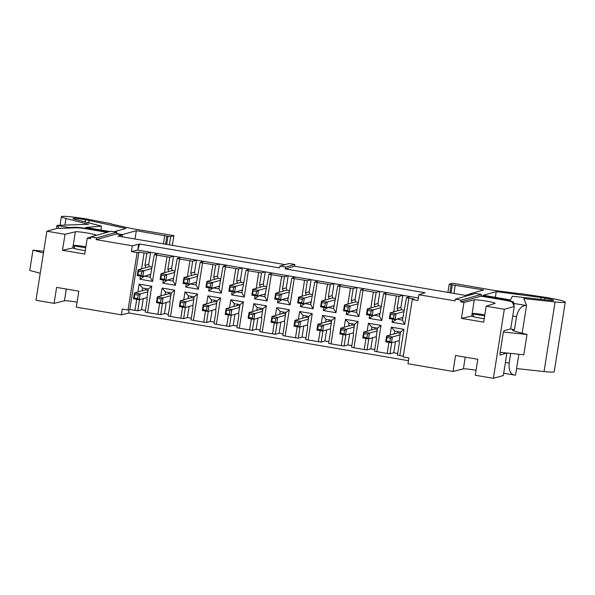 <?xml version="1.0" encoding="UTF-8"?>
<svg xmlns="http://www.w3.org/2000/svg" width="595" height="595" viewBox="0 0 595 595"><rect width="100%" height="100%" fill="white"/><g stroke="black" fill="none" stroke-linecap="round" stroke-linejoin="round"><path stroke-width="0.89" d="M481.102 295.797L502.924 299.516A12.956 0.959 -171 0 1 513.53 302.119L514.065 303.487L526.553 305.525L523.793 298.549L555.076 301.94A22.58 1.673 9 0 0 565.25 302.141A22.58 1.673 9 0 0 546.76 297.537L524.5 294.213A5.095 0.379 9 0 0 518.699 293.61L493.969 290.39L452.483 283.22L449.218 284.15L451.144 284.626L483.683 289.981L469.819 293.87L472.482 294.324M544.775 298.095A10.799 0.803 -171 0 1 553.618 300.296A10.799 0.803 -171 0 1 548.754 300.2L512.377 296.258L510.532 299.917L483.274 295.269L496.252 291.632L541.056 297.463L544.775 298.095L544.514 299.739M565.25 302.141L554.228 371.756A22.58 1.673 -171 0 1 544.053 371.555L516.572 368.58M518.84 354.263L515.53 375.14L514.787 375.103C510.458 374.411 508.584 370.417 509.156 363.121L510.696 353.415M526.553 305.525L522.172 333.193M525.809 305.488C521.339 305.733 518.238 309.474 516.505 316.711L514.437 329.764L513.225 329.704L513.083 330.575M503.69 373.243L514.787 375.103M513.225 329.704A23.562 1.748 9 0 0 512.407 330.017A23.562 1.748 9 0 0 516.653 331.727L527.006 334.472L523.793 354.776L500.164 352.322M527.006 334.472L503.511 332.032M469.76 294.25L469.819 293.87M455.249 285.131L453.94 293.432M452.297 284.819L451.01 292.933M510.577 328.879L514.437 329.764M513.976 305.897L514.065 303.487M474.103 316.838L472.452 313.818A10.308 0.766 -171 0 1 472.289 313.647A10.308 0.766 -171 0 1 484.828 314.881M472.452 313.818L484.665 315.908M541.056 297.463L540.758 299.337M496.252 291.632L495.352 297.329M506.769 353.006L500.298 355.044A3.533 0.565 -80.3 0 1 500.254 355.051A3.533 0.565 -80.3 0 1 500.254 351.734L503.013 334.33A3.533 0.565 -80.3 0 1 504.158 330.679L510.718 328.842L514.259 306.507L512.288 302.215A11.781 0.87 9 0 0 502.649 299.858L481.043 296.169L481.318 294.428L475.584 293.454L455.294 299.136L455.019 300.877L418.91 294.718L417.988 300.52L412.253 299.538L403.157 356.97L408.891 357.952L407.977 363.753L453.026 371.444L455.554 355.49L477.792 359.283L475.264 375.237L493.381 378.331L504.315 309.296L486.197 306.202L483.676 322.155L461.437 318.362L463.959 302.409L474.312 299.865A10.598 0.788 -171 0 1 485.587 300.988A10.598 0.788 -171 0 1 495.099 303.286A10.598 0.788 -171 0 1 494.943 303.391L486.197 306.202M484.218 318.697A10.598 0.788 -171 0 1 471.627 315.923A10.598 0.788 -171 0 1 471.783 315.819L471.902 315.09A10.598 0.788 -171 0 1 472.066 315.053M471.619 294.562L469.574 294.213L465.402 295.388L294.584 266.233L285.161 268.873L285.712 267.058L279.977 266.077L279.427 267.899L139.572 244.024L132.306 245.802L131.391 251.603L137.735 250.086L139.572 244.024M514.259 306.507L504.315 309.296M481.043 296.169L460.753 301.858L461.028 300.118L455.294 299.136M463.959 302.409L460.753 301.858M506.866 353.207L503.325 375.542L493.381 378.331M476.052 370.261A10.598 0.788 9 0 0 463.379 368.9L453.026 371.444M408.46 360.696L129.033 313.007L128.803 309.794M132.306 245.802L96.197 239.636L96.472 237.896L90.737 236.922L90.462 238.662L87.249 238.112L84.728 254.065L62.49 250.272L65.011 234.318L46.901 231.224L35.968 300.259L54.078 303.353L56.607 287.4L78.845 291.193L76.316 307.146L121.373 314.837L129.033 313.007M54.078 303.353L64.431 300.81A10.598 0.788 -171 0 1 77.105 302.171M121.923 236.765L122.213 234.928L118.041 236.103L285.161 264.626M471.902 315.09L474.312 299.865M471.746 316.064L461.437 318.362M285.161 268.873L425.016 292.74L418.91 294.718M481.318 294.428L461.028 300.118M279.977 266.077L289.125 263.511L294.86 264.492L294.584 266.233M465.238 357.141L463.379 368.9M305.964 337.782L302.029 337.112L298.251 338.168L295.47 337.782L297.225 326.714M283.034 333.869L279.1 333.2L275.321 334.256L272.54 333.869L274.295 322.802M260.112 329.957L256.17 329.28L252.392 330.344L249.61 329.957L251.365 318.89M237.182 326.045L233.24 325.368L229.469 326.432L226.688 326.045L228.435 314.978M214.252 322.126L210.318 321.456L206.539 322.512L203.758 322.133L205.513 311.066M191.322 318.213L187.388 317.544L183.61 318.6L180.828 318.221L182.583 307.154M168.4 314.301L164.458 313.632L160.68 314.688L157.898 314.309L159.653 303.234M145.47 310.389L141.528 309.72L143.291 298.616M397.676 353.437L393.741 352.761L389.963 353.824L387.181 353.437L388.937 342.37M374.746 349.518L370.811 348.849L367.033 349.905L364.252 349.525L366.007 338.458M351.824 345.606L347.882 344.936L344.103 345.993L341.322 345.613L343.077 334.539M328.894 341.694L324.952 341.024L321.181 342.08L318.399 341.701L320.147 330.627M128.022 310.017L129.814 309.512L138.91 252.079L137.118 252.585L128.022 310.017L122.295 309.036L121.373 314.837M137.118 252.585L131.391 251.603M64.431 300.81L66.29 289.051M46.901 231.224L56.845 228.435L76.353 227.811A11.781 0.87 -171 0 1 89.146 229.283L107.063 232.347M43.465 252.942L32.963 250.153L29.75 270.457L40.244 273.246M32.963 250.153L43.725 251.276M85.271 250.607A10.598 0.788 -171 0 1 72.687 247.832A10.598 0.788 -171 0 1 72.835 247.728L75.364 231.775L65.011 234.318M90.737 236.922L111.027 231.232L116.761 232.214L116.486 233.954L122.213 234.928M96.197 239.636L116.486 233.954M138.91 252.079L146.853 253.344L150.624 252.287L418.389 297.983M410.29 296.6L406.511 297.664L408.884 298.154L404.726 324.431L392.112 322.282L392.611 319.165M412.253 299.538L414.046 299.04L408.884 298.154M399.2 340.623L400.517 332.032L394.775 331.065L400.539 332.047L403.953 329.31L399.788 355.587L403.284 356.189M399.788 355.587L397.415 355.096L399.327 343.025L399.133 340.764M294.86 264.492L285.712 267.058M152.149 267.14L149.233 266.642L148.713 264.351L150.624 252.287L137.735 250.086L138.657 244.285M307.489 324.967L308.805 316.384L303.063 315.409L308.827 316.391L312.241 313.662L308.076 339.938L318.399 341.701M308.076 339.938L305.704 339.44L307.615 327.376L307.422 325.115M303.785 326.008L302.029 337.112M285.883 312.479L280.133 311.497L285.897 312.479L289.311 309.75L285.154 336.026L295.47 337.782M285.154 336.026L282.774 335.528L284.685 323.457L284.559 321.055M280.855 322.096L279.1 333.2M262.975 308.567L266.382 305.837L262.224 332.114L272.54 333.869M262.224 332.114L259.844 331.616L261.755 319.545L261.629 317.142M257.933 318.184L256.17 329.28M240.03 304.655L234.281 303.673L240.045 304.655L243.459 301.918L239.294 328.195L249.61 329.957M239.294 328.195L236.922 327.704L238.826 315.633L238.707 313.23M235.003 314.272L233.24 325.368M215.777 309.318L217.093 300.728L211.351 299.761L217.116 300.735L220.529 298.006L216.364 324.282L226.688 326.045M216.364 324.282L213.992 323.784L215.903 311.721L215.71 309.459M212.073 310.352L210.318 321.456M192.847 305.406L194.163 296.816L188.422 295.841L194.186 296.823L197.6 294.094L193.442 320.37L203.758 322.133M193.442 320.37L191.062 319.872L192.973 307.808L192.78 305.547M189.143 306.44L187.388 317.544M171.248 292.911L165.492 291.929L171.256 292.911L174.67 290.182L170.512 316.458L180.828 318.221M170.512 316.458L168.132 315.96L170.044 303.896L169.917 301.494M166.213 302.528L164.458 313.632M146.943 297.589L139.237 299.754L133.503 298.772L134.418 292.971L142.175 290.799L142.614 288.025L139.133 284.12L151.747 286.269L147.582 312.546L157.898 314.309M147.582 312.546L145.202 312.048L147.114 299.984L146.995 297.574M141.528 309.72L137.757 310.776L129.814 309.512M395.497 341.664L393.741 352.761M377.594 328.128L371.845 327.153L377.609 328.128L381.023 325.398L376.866 351.675L387.181 353.437M376.866 351.675L374.486 351.176L376.397 339.113L376.271 336.711M372.567 337.744L370.811 348.849M353.296 332.806L345.583 334.97L339.857 333.996L340.771 328.195L348.529 326.015L348.968 323.249L354.687 324.216L358.093 321.486L353.936 347.763L364.252 349.525M353.936 347.763L351.556 347.264L353.467 335.201L353.341 332.798M349.644 333.832L347.882 344.936M331.742 320.303L325.993 319.322L331.757 320.303L335.171 317.574L331.006 343.851L341.322 345.613M331.006 343.851L328.633 343.352L330.537 331.289L330.418 328.886M326.714 329.92L324.952 341.024M116.761 232.214L96.472 237.896M92.456 236.438L95.996 235.3A10.598 0.788 9 0 0 96.152 235.196A10.598 0.788 9 0 0 86.639 232.898A10.598 0.788 9 0 0 75.364 231.775M87.249 238.112L90.73 236.996M62.49 250.272L72.798 247.981M58.95 228.368L57.321 225.527L69.065 227.535L75.267 227.312A12.956 0.959 -171 0 1 89.362 228.934L107.926 232.102M56.473 228.539L56.971 225.379L57.321 225.527M135.013 238.997L136.322 230.696L167.983 236.297L170.676 236.579L173.904 235.672L132.008 228.614L111.726 224.151A5.095 0.379 9 0 0 111.8 224.099A5.095 0.379 9 0 0 107.643 223.066L87.487 219.153A22.58 1.673 9 0 0 61.374 216.692A22.58 1.673 9 0 0 65.948 218.454L88.581 224.27L56.971 225.379M116.546 233.575L122.458 234.586L136.322 230.696M122.458 234.586L122.109 236.795M69.065 227.535L67.696 228.093M75.156 248.747L73.505 245.728A10.308 0.766 -171 0 1 73.341 245.557A10.308 0.766 -171 0 1 73.49 245.46A10.308 0.766 -171 0 1 85.881 246.791M406.511 297.664L402.376 320.274M402.413 320.207L404.726 324.431M330.277 284.648L334.048 283.592L332.136 295.656L332.657 297.954L329.28 298.898L328.366 296.719L330.277 284.648L317.172 282.506L313.015 308.783L300.401 306.626L300.899 303.51M307.347 280.736L311.125 279.68L309.214 291.743L309.735 294.034L306.351 294.986L305.436 292.8L307.347 280.736L294.25 278.594L290.085 304.871L277.478 302.714L277.969 299.597M284.417 276.824L288.196 275.768L286.284 287.831L286.805 290.122L283.421 291.074L282.506 288.887L284.417 276.824L271.32 274.682L267.155 300.951L254.548 298.802L255.039 295.685M261.488 272.912L265.266 271.848L263.354 283.919L263.875 286.21L260.491 287.162L259.576 284.975L261.488 272.912L248.39 270.762L244.233 297.039L231.619 294.889L232.117 291.773M238.565 269L242.336 267.936L240.425 280.007L240.945 282.298L237.569 283.242L236.654 281.063L238.565 269L225.46 266.85L221.303 293.127L208.689 290.977L209.187 287.861M220.938 278.884L218.023 278.386L214.639 279.33L213.724 277.151L215.635 265.08L202.538 262.938L198.373 289.215L185.766 287.065L186.257 283.949M198.009 274.972L195.093 274.474L191.709 275.418L190.794 273.239L192.706 261.168L179.608 259.026L175.443 285.303L162.837 283.153L163.328 280.029M175.079 271.06L172.163 270.561L168.779 271.506L167.864 269.327L169.776 257.256L156.678 255.114L152.521 281.39L139.907 279.233L144.868 275.998M399.059 296.392L402.837 295.328L400.926 307.399L401.447 309.69L398.062 310.635L397.148 308.455L399.059 296.392L385.962 294.242L381.797 320.519L369.19 318.37L373.749 315.313M376.129 292.472L379.908 291.416L377.996 303.487L378.517 305.778L375.133 306.722L374.218 304.543L376.129 292.472L363.032 290.33L358.867 316.607L346.26 314.458L346.751 311.341M353.199 288.56L356.978 287.504L355.066 299.568L355.587 301.866L352.203 302.81L351.288 300.631L353.199 288.56L340.102 286.418L335.944 312.695L323.33 310.545L323.829 307.422M158.077 253.559L154.306 254.615L156.678 255.114M169.776 257.256L173.554 256.2L171.643 268.263L172.163 270.561M181.006 257.471L177.228 258.528L179.608 259.026M192.706 261.168L196.484 260.112L194.572 272.175L195.093 274.474M203.936 261.384L200.158 262.44L202.538 262.938M215.635 265.08L219.414 264.024L217.502 276.095L218.023 278.386M226.866 265.296L223.088 266.352L225.46 266.85M243.861 282.796L240.945 282.298M249.788 269.208L246.018 270.271L248.39 270.762M266.791 286.708L263.875 286.21M272.718 273.12L268.94 274.183L271.32 274.682M289.72 290.62L286.805 290.122M295.648 277.039L291.87 278.096L294.25 278.594M312.65 294.532L309.735 294.034M318.578 280.952L314.8 282.008L317.172 282.506M335.573 298.445L332.657 297.954M341.5 284.864L337.729 285.92L340.102 286.418M358.502 302.364L355.587 301.866M364.43 288.776L360.652 289.832L363.032 290.33M381.432 306.276L378.517 305.778M387.36 292.688L383.582 293.744L385.962 294.242M404.362 310.188L401.447 309.69M321.181 342.08L322.936 330.976M326.023 319.329L322.557 315.424L335.171 317.574M293.997 326.164L294.919 320.363L300.646 321.345L299.731 327.146L293.997 326.164L294.733 325.368L298.169 325.956L299.731 327.146L307.437 324.982M298.251 338.168L300.006 327.064M303.093 315.409L299.627 311.512L312.241 313.662M271.067 322.252L271.989 316.451L277.724 317.433L276.801 323.234L271.067 322.252L271.803 321.456L275.24 322.044L276.801 323.234L284.514 321.069M275.321 334.256L277.084 323.152M280.163 311.497L276.705 307.593L289.311 309.75M248.145 318.34L249.06 312.539L254.794 313.513L253.872 319.314L248.145 318.34L248.874 317.544L252.317 318.132L253.872 319.314L261.584 317.157M252.392 330.344L254.154 319.24M257.233 307.585L262.96 308.567L257.241 307.585L253.775 303.681L266.382 305.837M225.215 314.428L226.13 308.627L231.864 309.601L230.949 315.402L225.215 314.428L225.951 313.632L229.387 314.22L230.949 315.402L238.655 313.245M229.469 326.432L231.224 315.328M229.387 314.22L229.938 310.739L226.502 310.151L226.13 308.627L233.887 306.447L234.333 303.681L230.845 299.768L243.459 301.918M202.285 310.516L203.207 304.714L208.934 305.689L208.019 311.49L202.285 310.516L203.021 309.712L206.458 310.3L208.019 311.49L215.725 309.333M206.539 322.512L208.295 311.416M211.381 299.761L207.915 295.856L220.529 298.006M179.355 306.603L180.278 300.802L186.012 301.777L185.09 307.578L179.355 306.603L180.092 305.8L183.528 306.388L185.09 307.578L192.802 305.421M183.61 318.6L185.372 307.503M183.528 306.388L184.086 302.907L180.642 302.32L180.278 300.802L188.035 298.623L188.474 295.856L184.993 291.944L197.6 294.094M156.433 302.684L157.348 296.883L163.082 297.864L162.16 303.666L156.433 302.684L157.162 301.888L160.605 302.476L162.16 303.666L169.873 301.501M160.68 314.688L162.442 303.584M165.522 291.937L162.063 288.032L174.67 290.182M151.747 286.269L148.334 288.999L142.569 288.017L148.319 288.999L146.92 297.723M137.757 310.776L139.513 299.672M385.709 341.82L386.631 336.019L392.358 336.993L391.443 342.794L385.709 341.82L386.445 341.024L389.881 341.612L391.443 342.794L399.148 340.637M389.963 353.824L391.718 342.72M389.881 341.612L390.432 338.131L386.995 337.543L386.631 336.019L394.388 333.84L394.827 331.073L391.339 327.161L403.953 329.31M362.779 337.908L363.701 332.107L369.436 333.081L368.513 338.882L362.779 337.908L363.515 337.105L366.959 337.692L368.513 338.882L376.226 336.725M367.033 349.905L368.796 338.808M371.875 327.153L368.417 323.249L381.023 325.398M344.103 345.993L345.866 334.896M353.274 332.94L354.657 324.208L348.915 323.234L345.487 319.337L358.093 321.486M330.366 328.894L322.661 331.058L316.927 330.076L317.849 324.275L328.983 321.159L329.191 319.872M137.177 275.567L137.914 274.771L141.35 275.359L141.9 271.878L138.464 271.29L138.1 269.766L143.826 270.747L142.912 276.549L137.177 275.567L138.1 269.766L145.857 267.594L144.942 265.407L146.853 253.344M144.942 265.407L148.713 264.351M109.911 231.544L85.732 227.416L101.507 226.137L75.201 219.376A10.799 0.803 -171 0 1 73.007 218.529A10.799 0.803 -171 0 1 85.501 219.711L125.969 228.428L114.099 231.76M163.439 243.853L164.756 235.553M73.505 245.728L85.717 247.817M389.383 318.615L390.119 317.819L393.555 318.407L394.113 314.926L396.039 313.788L395.117 319.589L389.383 318.615L390.305 312.814L396.039 313.788L403.745 311.631M402.83 317.433L395.117 319.589L393.555 318.407M402.733 318.013L401.499 317.804M402.391 320.199L397.081 319.039M396.679 319.225L392.112 322.282M333.602 308.463L327.897 307.489L323.33 310.545M327.897 307.489L328.291 307.303M314.8 282.008L310.664 304.618M310.702 304.551L313.015 308.783M310.679 304.551L304.99 303.569L300.401 306.626M287.742 300.683L291.87 278.096M287.779 300.639L290.085 304.871M287.749 300.639L282.045 299.664L277.478 302.714M282.045 299.664L282.439 299.478M264.812 296.771L268.94 274.183M264.849 296.726L267.155 300.951M264.82 296.726L259.137 295.737L254.548 298.802M246.018 270.271L241.882 292.859M231.619 294.889L236.185 291.833L241.89 292.807L244.233 297.039M236.185 291.833L236.579 291.654M223.088 266.352L218.96 288.947M218.99 288.902L221.303 293.127M218.967 288.895L213.278 287.913L208.689 290.977M200.158 262.44L196.023 285.057M196.067 284.99L198.373 289.215M196.038 284.983L190.326 284.008L185.766 287.065M190.326 284.008L190.727 283.822M177.228 258.528L173.1 281.115M173.138 281.078L175.443 285.303M173.108 281.071L167.426 280.089L162.837 283.153M154.306 254.615L150.171 277.203M150.208 277.158L152.521 281.39M383.582 293.744L379.446 316.362M379.491 316.295L381.797 320.519M379.461 316.287L374.151 315.127M360.652 289.832L356.524 312.427M356.561 312.382L358.867 316.607M356.531 312.375L350.827 311.401L346.26 314.458M350.827 311.401L351.221 311.215M337.729 285.92L333.594 308.537M333.631 308.47L335.944 312.695M390.432 338.131L392.358 336.993L400.071 334.836M141.9 271.878L143.826 270.747L151.539 268.583M145.857 267.594L149.233 266.642M171.643 268.263L167.864 269.327M160.107 279.479L160.836 278.683L164.28 279.271L164.83 275.79L166.756 274.659L165.841 280.461L160.107 279.479L161.022 273.678L166.756 274.659L174.469 272.495M164.83 275.79L161.394 275.202L161.022 273.678L168.779 271.506M194.572 272.175L190.794 273.239M183.037 283.399L183.766 282.595L187.209 283.183L187.76 279.702L189.686 278.572L188.764 284.373L183.037 283.399L183.952 277.597L189.686 278.572L197.391 276.415M187.76 279.702L184.316 279.114L183.952 277.597L191.709 275.418M217.502 276.095L213.724 277.151M205.959 287.311L206.696 286.507L210.132 287.095L210.689 283.614L212.616 282.484L211.694 288.285L205.959 287.311L206.882 281.509L212.616 282.484L220.321 280.327M210.689 283.614L207.246 283.027L206.882 281.509L214.639 279.33M240.425 280.007L236.654 281.063M228.889 291.223L229.625 290.427L233.062 291.014L233.612 287.534L235.538 286.396L234.623 292.197L228.889 291.223L229.811 285.421L235.538 286.396L243.251 284.239M233.612 287.534L230.176 286.946L229.811 285.421L237.569 283.242M263.354 283.919L259.576 284.975M251.819 295.135L252.548 294.339L255.991 294.927L256.542 291.446L258.468 290.315L257.553 296.117L251.819 295.135L252.734 289.334L258.468 290.315L266.181 288.151M256.542 291.446L253.106 290.858L252.734 289.334L260.491 287.162M286.284 287.831L282.506 288.887M274.749 299.047L275.478 298.251L278.921 298.839L279.471 295.358L281.398 294.228L280.476 300.029L274.749 299.047L275.663 293.246L281.398 294.228L289.103 292.063M279.471 295.358L276.028 294.77L275.663 293.246L283.421 291.074M309.214 291.743L305.436 292.8M297.671 302.959L298.407 302.163L301.844 302.751L302.401 299.27L304.328 298.14L303.405 303.941L297.671 302.959L298.593 297.158L304.328 298.14L312.033 295.975M302.401 299.27L298.958 298.683L298.593 297.158L306.351 294.986M332.136 295.656L328.366 296.719M320.601 306.871L321.337 306.075L324.773 306.663L325.324 303.182L327.25 302.052L326.335 307.853L320.601 306.871L321.523 301.07L327.25 302.052L334.963 299.887M325.324 303.182L321.888 302.595L321.523 301.07L329.28 298.898M355.066 299.568L351.288 300.631M343.531 310.791L344.26 309.988L347.703 310.575L348.254 307.094L350.18 305.964L349.265 311.765L343.531 310.791L344.446 304.99L350.18 305.964L357.892 303.807M348.254 307.094L344.817 306.507L344.446 304.99L352.203 302.81M377.996 303.487L374.218 304.543M366.461 314.703L367.189 313.9L370.633 314.487L371.183 311.007L373.11 309.876L372.187 315.677L366.461 314.703L367.375 308.902L373.11 309.876L380.815 307.719M371.183 311.007L367.74 310.419L367.375 308.902L375.133 306.722M400.926 307.399L397.148 308.455M394.113 314.926L390.67 314.339L390.305 312.814L398.062 310.635M298.169 325.956L298.72 322.475L300.646 321.345L308.359 319.18M298.72 322.475L295.284 321.888L294.919 320.363L306.053 317.239L306.261 315.952M275.24 322.044L275.797 318.563L277.724 317.433L285.429 315.268M275.797 318.563L272.354 317.975L271.989 316.451L283.131 313.327L283.332 312.04M252.317 318.132L252.868 314.651L254.794 313.513L262.507 311.356M252.868 314.651L249.424 314.063L249.06 312.539L260.201 309.415L260.402 308.128M229.938 310.739L231.864 309.601L239.577 307.444M233.887 306.447L237.271 305.503L237.479 304.216M206.458 310.3L207.008 306.819L208.934 305.689L216.647 303.532M207.008 306.819L203.572 306.232L203.207 304.714L214.341 301.591L214.55 300.304M184.086 302.907L186.012 301.777L193.717 299.62M188.035 298.623L191.419 297.679L191.62 296.392M160.605 302.476L161.156 298.995L163.082 297.864L170.787 295.7M161.156 298.995L157.712 298.407L157.348 296.883L168.489 293.766L168.69 292.48M138.226 295.083L134.79 294.495L134.418 292.971L140.152 293.952L139.237 299.754L137.676 298.564L138.226 295.083L140.152 293.952L147.865 291.788M133.503 298.772L134.239 297.976L137.676 298.564M142.175 290.799L145.559 289.847L145.768 288.56M394.388 333.84L397.765 332.895L397.973 331.608M366.959 337.692L367.509 334.212L369.436 333.081L377.141 330.924M367.509 334.212L364.066 333.624L363.701 332.107L374.843 328.983L375.043 327.696M344.579 330.299L341.136 329.712L340.771 328.195L346.506 329.169L345.583 334.97L344.029 333.78L344.579 330.299L346.506 329.169L354.218 327.005M339.857 333.996L340.585 333.193L344.029 333.78M348.529 326.015L351.913 325.071L352.114 323.784M321.65 326.387L318.213 325.8L317.849 324.275L323.576 325.257L322.661 331.058L321.099 329.868L321.65 326.387L323.576 325.257L331.289 323.092M316.927 330.076L317.663 329.28L321.099 329.868M150.528 274.972L149.286 274.756M172.371 245.371L173.904 235.672M165.559 244.21L166.838 236.103M88.819 222.88L89.22 220.343M100.89 230.005L101.507 226.137M333.951 306.276L332.709 306.068M311.118 301.777L303.405 303.941L301.844 302.751M311.021 302.364L309.787 302.148M286.857 298.236L288.092 298.452M288.188 297.864L280.476 300.029L278.921 298.839M263.927 294.324L265.169 294.54M265.258 293.952L257.553 296.117L255.991 294.927M242.329 290.04L234.623 292.197L233.062 291.014M242.239 290.62L240.997 290.412M219.406 286.128L211.694 288.285L210.132 287.095M218.075 286.5L219.31 286.708M196.476 282.216L188.764 284.373L187.209 283.183M195.145 282.588L196.38 282.796M173.547 278.296L165.841 280.461L164.28 279.271M173.457 278.884L172.215 278.676M150.617 274.384L142.912 276.549L141.35 275.359M379.9 313.52L372.187 315.677L370.633 314.487M379.803 314.101L378.569 313.892M356.97 309.608L349.265 311.765L347.703 310.575M356.881 310.188L355.639 309.98M334.04 305.689L326.335 307.853L324.773 306.663M400.309 333.326L397.765 332.895M331.527 321.59L328.983 321.159M318.213 325.8L317.663 329.28M308.597 317.678L306.053 317.239M295.284 321.888L294.733 325.368M285.667 313.766L283.131 313.327M272.354 317.975L271.803 321.456M262.745 309.846L260.201 309.415M249.424 314.063L248.874 317.544M239.815 305.934L237.271 305.503M226.502 310.151L225.951 313.632M216.885 302.022L214.341 301.591M203.572 306.232L203.021 309.712M193.955 298.11L191.419 297.679M180.642 302.32L180.092 305.8M171.033 294.198L168.489 293.766M157.712 298.407L157.162 301.888M148.103 290.286L145.559 289.847M134.79 294.495L134.239 297.976M386.995 337.543L386.445 341.024M377.379 329.414L374.843 328.983M364.066 333.624L363.515 337.105M354.456 325.502L351.913 325.071M341.136 329.712L340.585 333.193M138.464 271.29L137.914 274.771M390.67 314.339L390.119 317.819M321.888 302.595L321.337 306.075M298.958 298.683L298.407 302.163M276.028 294.77L275.478 298.251M253.106 290.858L252.548 294.339M230.176 286.946L229.625 290.427M207.246 283.027L206.696 286.507M184.316 279.114L183.766 282.595M161.394 275.202L160.836 278.683M367.74 310.419L367.189 313.9M344.817 306.507L344.26 309.988M555.076 301.94L544.053 371.555M451.144 284.626L449.865 292.733M505.393 362.481L509.156 363.121M516.505 316.711L512.741 316.071M513.53 302.119L513.195 304.194M502.924 299.516L502.864 299.895M89.362 228.934L89.302 229.313M75.178 227.848L75.267 227.312M324.982 300.103L327.495 284.269M302.059 296.191L304.566 280.349M279.129 292.279L281.636 276.437M256.2 288.359L258.706 272.525M233.27 284.447L235.784 268.613M210.347 280.535L212.854 264.701M187.418 276.623L189.924 260.788M164.488 272.711L166.994 256.876M144.072 252.957L141.558 268.799M140.398 276.117L139.907 279.233M139.133 284.12L137.884 292.004M136.724 299.322L134.976 310.389M160.814 295.916L162.063 288.032M183.743 299.828L184.993 291.944M206.673 303.74L207.915 295.856M229.596 307.652L230.845 299.768M252.525 311.564L253.775 303.681M275.455 315.484L276.705 307.593M298.385 319.396L299.627 311.512M321.307 323.308L322.557 315.424M344.237 327.22L345.487 319.337M367.167 331.132L368.417 323.249M390.097 335.045L391.339 327.161M393.771 311.839L396.277 296.005M369.19 318.37L369.681 315.253M370.841 307.927L373.348 292.093M347.911 304.015L350.418 288.181M326.045 319.329L325.606 322.103M303.115 315.417L302.676 318.191M280.186 311.505L279.747 314.279M257.256 307.593L256.817 310.367M211.404 299.768L210.965 302.535M165.544 291.937L165.105 294.711M371.897 327.161L371.459 329.928M144.473 276.184L150.178 277.158M169.367 244.857L170.676 236.579M166.704 244.404L167.983 236.297M64.9 225.103L65.948 218.454M85.501 219.711L85.145 221.935M449.218 284.15L447.909 292.398M472.289 313.647L471.895 316.153M72.947 248.063L73.341 245.557M285.875 312.464L284.492 321.203M262.945 308.552L261.562 317.284M240.016 304.64L238.632 313.372M171.234 292.904L169.85 301.635M377.587 328.12L376.204 336.852M331.727 320.296L330.344 329.028M60.013 225.274L61.374 216.692"/></g></svg>
